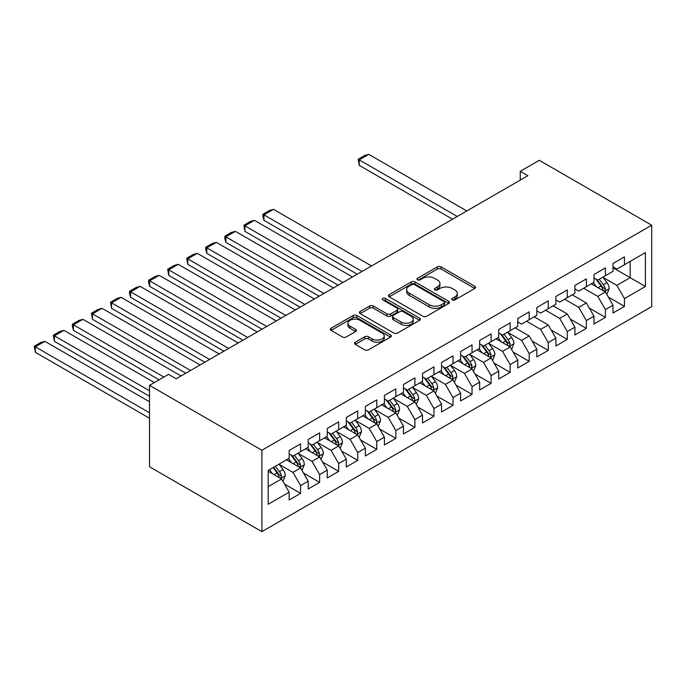 <?xml version="1.0" encoding="UTF-8"?>
<svg xmlns="http://www.w3.org/2000/svg" width="686" height="686" viewBox="0 0 686 686"><rect width="100%" height="100%" fill="white"/><g stroke="black" fill="none" stroke-linecap="round" stroke-linejoin="round"><path stroke-width="1.03" d="M452.288 299.928A1.852 1.072 0 0 0 454.904 299.928L474.772 288.454A2.641 1.526 0 0 0 475.544 287.374A2.641 1.526 0 0 0 474.772 286.294L441.115 266.863A2.641 1.526 0 0 0 437.368 266.863L417.5 278.336A1.852 1.072 0 0 0 416.959 279.091A1.852 1.072 0 0 0 417.5 279.845A1.852 1.072 0 0 0 420.124 279.845L422.696 278.362A8.464 4.888 0 0 1 434.658 278.362L437.462 279.982A8.464 4.888 0 0 1 439.94 283.429A8.464 4.888 0 0 1 437.462 286.885L434.89 288.369A1.852 1.072 0 0 0 434.349 289.132A1.852 1.072 0 0 0 434.89 289.886A1.852 1.072 0 0 0 437.514 289.886L440.086 288.403A8.464 4.888 0 0 1 452.048 288.403L454.852 290.015A8.464 4.888 0 0 1 457.339 293.471A8.464 4.888 0 0 1 454.852 296.927L452.288 298.41A1.852 1.072 0 0 0 451.74 299.173A1.852 1.072 0 0 0 452.288 299.928L452.288 298.41M355.279 342.22A2.641 1.526 0 0 0 354.499 343.3A2.641 1.526 0 0 0 355.279 344.381L364.72 349.834A2.641 1.526 0 0 0 368.459 349.834L390.531 337.092A2.641 1.526 0 0 0 391.303 336.011A2.641 1.526 0 0 0 390.531 334.931L356.866 315.5A2.641 1.526 0 0 0 353.127 315.5L331.064 328.242A2.641 1.526 0 0 0 330.283 329.314A2.641 1.526 0 0 0 331.064 330.395L342.468 336.98A2.641 1.526 0 0 0 346.207 336.98L355.648 331.535A2.641 1.526 0 0 0 356.428 330.455A2.641 1.526 0 0 0 355.648 329.374L349.997 326.107A7.074 4.082 0 0 1 347.922 323.217A7.074 4.082 0 0 1 352.287 319.444A7.074 4.082 0 0 1 359.996 320.328L382.162 333.122A7.074 4.082 0 0 1 384.229 336.011A7.074 4.082 0 0 1 379.864 339.784A7.074 4.082 0 0 1 372.155 338.901L368.459 336.766A2.641 1.526 0 0 0 364.72 336.766L355.279 342.22L355.279 344.381M149.505 385.361L261.906 450.256L261.906 531.65L149.505 466.754L149.505 385.361L168.559 374.359L176.173 378.758L527.868 175.71L520.245 171.311L520.245 180.109M520.245 171.311L539.299 160.31L651.7 225.205L261.906 450.256M422.876 316.255A2.641 1.526 0 0 0 426.615 316.255L448.687 303.512A2.641 1.526 0 0 0 449.459 302.432A2.641 1.526 0 0 0 448.687 301.351L415.021 281.92A2.641 1.526 0 0 0 411.283 281.92L389.219 294.663A2.641 1.526 0 0 0 388.447 295.743A2.641 1.526 0 0 0 389.219 296.824L422.876 316.255M383.508 300.322A1.852 1.072 0 0 1 385.386 300.588L385.386 298.384L419.609 318.141A2.641 1.526 0 0 1 420.381 319.222A2.641 1.526 0 0 1 419.609 320.302L397.537 333.044A2.641 1.526 0 0 1 393.798 333.044L360.141 313.613L360.141 311.453A2.641 1.526 0 0 0 359.361 312.533A2.641 1.526 0 0 0 360.141 313.613M360.141 311.453L369.583 305.999A2.641 1.526 0 0 1 373.321 305.999L386.973 313.879A2.641 1.526 0 0 0 390.711 313.879L396.98 310.261A2.641 1.526 0 0 0 397.751 309.18A2.641 1.526 0 0 0 396.98 308.1L382.771 299.902A1.852 1.072 0 0 1 382.222 299.139A1.852 1.072 0 0 1 383.371 298.153A1.852 1.072 0 0 1 385.386 298.384M261.906 531.65L651.7 306.608L651.7 225.205M613.027 267.78L630.168 277.676L630.168 261.4L645.415 252.594L624.457 264.693L624.457 256.89L613.027 263.484L613.027 271.296L605.404 275.695L605.404 267.883L593.973 274.486L593.973 282.298L586.35 286.697L586.35 278.885L574.919 285.487L574.919 293.291L567.305 297.69L567.305 289.886L555.874 296.481L555.874 304.292L548.251 308.691L548.251 300.88L536.821 307.482L536.821 315.294L529.198 319.693L529.198 311.881L517.767 318.484L517.767 326.287L510.144 330.695L510.144 322.883L498.713 329.477L498.713 337.289L491.099 341.688L491.099 333.885L479.668 340.479L479.668 348.291L472.045 352.69L472.045 344.878L460.615 351.481L460.615 359.293L452.992 363.691L452.992 355.88L441.561 362.482L441.561 370.286L433.938 374.685L433.938 366.881L422.507 373.476L422.507 381.287L414.893 385.686L414.893 377.875L403.462 384.477L403.462 392.289L395.839 396.688L395.839 388.876L384.409 395.479L384.409 403.282L376.786 407.69L376.786 399.878L365.355 406.472L365.355 414.284L357.74 418.683L357.74 410.88L346.301 417.474L346.301 425.286L338.687 429.685L338.687 421.873L327.256 428.476L327.256 436.287L319.633 440.686L319.633 432.875L308.203 439.477L308.203 447.281L300.579 451.68L300.579 443.876L289.149 450.47L289.149 458.282L268.192 470.382L268.192 504.261L289.149 492.162L281.534 478.965L268.192 471.265M645.415 252.594L645.415 286.474L624.457 298.573L616.834 285.376L603.02 277.401M608.362 297.089L624.457 306.385L624.457 298.573M624.457 306.385L613.027 312.979L613.027 305.176L605.404 309.575L597.78 296.378L583.683 288.231M589.308 308.091L605.404 317.386L605.404 309.575M605.404 317.386L593.973 323.981L593.973 316.169L586.35 320.576L578.735 307.371L564.638 299.233M570.255 319.084L586.35 328.38L586.35 320.576M586.35 328.38L574.919 334.982L574.919 327.171L567.305 331.57L559.682 318.373L545.584 310.235M551.201 330.086L567.305 339.381L567.305 331.57M567.305 339.381L555.874 345.984L555.874 338.172L548.251 342.571L540.628 329.374L526.531 321.228M532.156 341.088L548.251 350.383L548.251 342.571M548.251 350.383L536.821 356.977L536.821 349.174L529.198 353.573L521.583 340.367L507.769 332.393M513.102 352.09L529.198 361.376L529.198 353.573M529.198 361.376L517.767 367.979L517.767 360.167L510.144 364.566L502.529 351.369L488.715 343.394M494.049 363.083L510.144 372.378L510.144 364.566M510.144 372.378L498.713 378.981L498.713 371.169L491.099 375.568L483.476 362.371L469.661 354.396M474.995 374.084L491.099 383.38L491.099 375.568M491.099 383.38L479.668 389.974L479.668 382.171L472.045 386.57L464.422 373.373L450.608 365.398M455.95 385.086L472.045 394.381L472.045 386.57M472.045 394.381L460.615 400.976L460.615 393.164L452.992 397.571L445.377 384.366L431.563 376.391M436.896 396.079L452.992 405.375L452.992 397.571M452.992 405.375L441.561 411.977L441.561 404.165L433.938 408.564L426.323 395.368L412.509 387.393M417.843 407.081L433.938 416.376L433.938 408.564M433.938 416.376L422.507 422.979L422.507 415.167L414.893 419.566L407.27 406.369L393.455 398.395M398.789 418.083L414.893 427.378L414.893 419.566M414.893 427.378L403.462 433.972L403.462 426.169L395.839 430.568L388.216 417.362L374.41 409.388M379.744 429.076L395.839 438.371L395.839 430.568M395.839 438.371L384.409 444.974L384.409 437.162L376.786 441.561L369.171 428.364L355.357 420.389M360.69 440.078L376.786 449.373L376.786 441.561M376.786 449.373L365.355 455.976L365.355 448.164L357.74 452.563L350.117 439.366L336.303 431.391M341.637 451.079L357.74 460.375L357.74 452.563M357.74 460.375L346.301 466.969L346.301 459.166L338.687 463.565L331.064 450.368L317.249 442.393M322.583 462.081L338.687 471.376L338.687 463.565M338.687 471.376L327.256 477.971L327.256 470.159L319.633 474.558L312.01 461.361L298.204 453.386M303.538 473.074L319.633 482.369L319.633 474.558M319.633 482.369L308.203 488.972L308.203 481.16L300.579 485.559L292.965 472.362L279.151 464.388M284.484 484.076L300.579 493.371L300.579 485.559M300.579 493.371L289.149 499.974L289.149 492.162M289.149 453.883L292.965 456.079L300.579 451.68M268.192 486.657L281.534 478.965M308.203 442.882L312.01 445.085L319.633 440.686M292.965 472.362L300.579 467.963L286.482 459.826M308.203 481.16L300.579 467.963M327.256 431.888L331.064 434.084L338.687 429.685M312.01 461.361L319.633 456.962L305.536 448.824M327.256 470.159L319.633 456.962M346.301 420.887L350.117 423.082L357.74 418.683M331.064 450.368L338.687 445.96L324.589 437.822M346.301 459.166L338.687 445.96M365.355 409.885L369.171 412.089L376.786 407.69M350.117 439.366L357.74 434.967L343.635 426.821M365.355 448.164L357.74 434.967M384.409 398.883L388.216 401.087L395.839 396.688M369.171 428.364L376.786 423.965L362.688 415.827M384.409 437.162L376.786 423.965M403.462 387.89L407.27 390.085L414.893 385.686M388.216 417.362L395.839 412.963L381.742 404.826M403.462 426.169L395.839 412.963M422.507 376.888L426.323 379.092L433.938 374.685M407.27 406.369L414.893 401.97L400.796 393.824M422.507 415.167L414.893 401.97M441.561 365.887L445.377 368.09L452.992 363.691M426.323 395.368L433.938 390.969L419.841 382.831M441.561 404.165L433.938 390.969M460.615 354.894L464.422 357.089L472.045 352.69M445.377 384.366L452.992 379.967L438.894 371.829M460.615 393.164L452.992 379.967M479.668 343.892L483.476 346.087L491.099 341.688M464.422 373.373L472.045 368.965L457.948 360.827M479.668 382.171L472.045 368.965M498.713 332.89L502.529 335.094L510.144 330.695M483.476 362.371L491.099 357.972L477.002 349.834M498.713 371.169L491.099 357.972M517.767 321.888L521.583 324.092L529.198 319.693M502.529 351.369L510.144 346.97L496.047 338.833M517.767 360.167L510.144 346.97M536.821 310.895L540.628 313.09L548.251 308.691M521.583 340.367L529.198 335.969L515.1 327.831M536.821 349.174L529.198 335.969M555.874 299.893L559.682 302.097L567.305 297.69M540.628 329.374L548.251 324.975L534.154 316.829M555.874 338.172L548.251 324.975M574.919 288.892L578.735 291.096L586.35 286.697M559.682 318.373L567.305 313.974L553.208 305.836M574.919 327.171L567.305 313.974M593.973 277.899L597.78 280.094L605.404 275.695M578.735 307.371L586.35 302.972L572.253 294.834M593.973 316.169L586.35 302.972M613.027 266.897L616.834 269.092L624.457 264.693M597.78 296.378L605.404 291.97L591.306 283.833M613.027 305.176L605.404 291.97M616.834 285.376L630.168 277.676L645.415 286.474M453.026 300.185L454.852 299.13A8.464 4.888 0 0 0 457.339 295.675L457.339 293.471M439.94 283.429L439.94 285.633A8.464 4.888 0 0 1 437.462 289.089L435.636 290.144M474.772 286.294L474.772 288.454L441.115 269.058A2.641 1.526 0 0 0 437.368 269.058L418.246 280.102M448.653 303.538L415.021 284.124A2.641 1.526 0 0 0 411.283 284.124L389.254 296.841M444.013 303.195A1.852 1.072 0 0 0 444.554 302.432A1.852 1.072 0 0 0 444.013 301.677L414.464 284.621A1.852 1.072 0 0 0 411.849 284.621L409.13 286.182A8.464 4.888 0 0 0 406.652 289.638A8.464 4.888 0 0 0 409.13 293.094L429.333 304.755A8.464 4.888 0 0 0 441.295 304.755L444.013 303.195L444.013 305.39A1.852 1.072 0 0 0 444.554 304.635L444.554 302.432M406.652 289.638L406.652 291.842A8.464 4.888 0 0 0 409.13 295.297L409.13 293.094M444.013 305.39L441.295 306.959A8.464 4.888 0 0 1 429.333 306.959L409.13 295.297M360.176 313.631L369.583 308.194L369.583 305.999M397.751 309.18L397.751 311.384A2.641 1.526 0 0 1 396.98 312.464L390.711 316.083A2.641 1.526 0 0 1 386.973 316.083L373.321 308.194A2.641 1.526 0 0 0 369.583 308.194M385.386 300.588L419.575 320.328M401.139 322.06A7.074 4.082 0 0 0 408.847 322.943A7.074 4.082 0 0 0 413.221 319.17A7.074 4.082 0 0 0 411.146 316.28L403.334 311.77A2.641 1.526 0 0 0 399.595 311.77L393.335 315.389A2.641 1.526 0 0 0 392.555 316.469A2.641 1.526 0 0 0 393.335 317.549L401.139 322.06L401.139 324.255A7.074 4.082 0 0 0 408.847 325.147A7.074 4.082 0 0 0 413.221 321.365L413.221 319.17M392.555 316.469L392.555 318.673A2.641 1.526 0 0 0 393.335 319.753L393.335 317.549M401.139 324.255L393.335 319.753M384.229 336.011L384.229 338.215A7.074 4.082 0 0 1 379.864 341.988A7.074 4.082 0 0 1 372.155 341.096L368.459 338.97A2.641 1.526 0 0 0 364.72 338.97L355.314 344.398M347.922 323.217L347.922 325.421A7.074 4.082 0 0 0 349.997 328.302L349.997 326.107M355.614 331.552L349.997 328.302M390.488 337.109L356.866 317.695A2.641 1.526 0 0 0 353.127 317.695L331.098 330.42M606.818 294.414L609.177 288.652A7.143 4.125 -120 0 0 606.896 282.572L602.848 277.17M457.279 216.467L359.224 159.855L368.751 154.35L466.806 210.962M596.4 286.774L593.321 282.666M359.224 165.352L358.178 159.246L359.224 159.855L359.224 165.352L452.52 219.211M591.889 284.167L591.538 283.704M604.057 291.198L605.163 290.204L605.318 288.96A7.143 4.125 -120 0 0 603.277 284.664L599.23 279.262M596.923 279.596L601.922 286.268A3.636 2.101 60 0 1 602.582 287.374L605.318 288.96M595.662 278.868L600.996 285.985A7.143 4.125 60 0 1 603.037 290.272L603.183 290.692M358.178 159.246L364.841 155.396L368.751 154.35M511.559 349.414L513.917 343.652A7.143 4.125 -120 0 0 511.645 337.572L507.597 332.17M362.019 271.459L263.964 214.847L273.491 209.35L371.546 265.962M501.14 341.774L498.07 337.666M263.964 220.343L262.918 216.442L262.918 214.246L263.964 214.847L263.964 220.343L357.26 274.211M496.63 339.167L496.278 338.695M508.806 346.19L509.912 345.195L510.067 343.952A7.143 4.125 -120 0 0 508.017 339.656L503.97 334.254M501.663 334.596L506.662 341.268A3.636 2.101 60 0 1 507.323 342.374L510.067 343.952M500.411 333.868L505.736 340.976A7.143 4.125 60 0 1 507.777 345.272L507.923 345.684M262.918 214.246L269.589 210.396L273.491 209.35M492.505 360.416L494.872 354.645A7.143 4.125 -120 0 0 492.591 348.565L488.543 343.163M342.974 282.46L244.911 225.848L254.437 220.343L352.493 276.964M482.095 352.776L479.017 348.668M244.911 231.345L243.864 225.24L244.911 225.848L244.911 231.345L338.207 285.213M477.576 350.169L477.224 349.697M489.753 357.192L490.859 356.197L491.013 354.954A7.143 4.125 -120 0 0 488.972 350.657L484.925 345.255M482.61 345.59L487.609 352.261A3.636 2.101 60 0 1 488.269 353.367L491.013 354.954M481.358 344.869L486.683 351.978A7.143 4.125 60 0 1 488.724 356.274L488.869 356.686M243.864 225.24L250.536 221.389L254.437 220.343M473.451 371.409L475.818 365.647A7.143 4.125 -120 0 0 473.537 359.567L469.49 354.165M323.921 293.462L225.865 236.85L235.384 231.345L333.447 287.957M463.041 363.769L459.963 359.661M225.865 242.347L224.811 238.445L224.811 236.241L225.865 236.85L225.865 242.347L319.153 296.206M458.522 361.162L458.179 360.699M470.699 368.193L471.805 367.199L471.959 365.955A7.143 4.125 -120 0 0 469.919 361.659L465.871 356.257M463.565 356.591L468.564 363.263A3.636 2.101 60 0 1 469.224 364.369L471.959 365.955M462.304 355.863L467.629 362.98A7.143 4.125 60 0 1 469.678 367.267L469.824 367.687M224.811 236.241L231.482 232.391L235.384 231.345M454.406 382.411L456.765 376.648A7.143 4.125 -120 0 0 454.484 370.569L450.436 365.166M304.867 304.455L206.812 247.843L216.339 242.347L314.394 298.959M443.988 374.77L440.909 370.663M206.812 253.348L205.766 249.438L205.766 247.243L206.812 247.843L206.812 253.348L300.108 307.208M439.477 372.164L439.126 371.692M451.645 379.195L452.751 378.2L452.914 376.948A7.143 4.125 -120 0 0 450.865 372.652L446.818 367.25M444.511 367.593L449.51 374.264A3.636 2.101 60 0 1 450.17 375.371L452.914 376.948M443.25 366.864L448.584 373.973A7.143 4.125 60 0 1 450.625 378.269L450.771 378.681M205.766 247.243L212.428 243.393L216.339 242.347M435.353 393.412L437.711 387.641A7.143 4.125 -120 0 0 435.439 381.562L431.391 376.16M285.813 315.457L187.758 258.845L197.285 253.348L295.34 309.961M424.943 385.772L421.864 381.665M187.758 264.342L186.712 258.236L187.758 258.845L187.758 264.342L281.054 318.21M420.424 383.165L420.072 382.694M432.6 390.188L433.706 389.194L433.861 387.95A7.143 4.125 -120 0 0 431.811 383.654L427.764 378.252M425.457 378.586L430.456 385.266A3.636 2.101 60 0 1 431.117 386.364L433.861 387.95M424.205 377.866L429.53 384.975A7.143 4.125 60 0 1 431.571 389.271L431.717 389.682M186.712 258.236L193.383 254.386L197.285 253.348M416.299 404.406L418.666 398.643A7.143 4.125 -120 0 0 416.385 392.564L412.337 387.161M266.768 326.459L168.705 269.847L178.231 264.342L276.286 320.954M405.889 396.765L402.811 392.658M168.705 275.343L167.658 269.238L168.705 269.847L168.705 275.343L262.001 329.203M401.37 394.158L401.018 393.695M413.547 401.19L414.653 400.195L414.807 398.952A7.143 4.125 -120 0 0 412.766 394.656L408.719 389.254M406.404 389.588L411.403 396.259A3.636 2.101 60 0 1 412.063 397.365L414.807 398.952M405.152 388.868L410.477 395.976A7.143 4.125 60 0 1 412.518 400.272L412.663 400.684M167.658 269.238L174.33 265.388L178.231 264.342M397.245 415.407L399.612 409.645A7.143 4.125 -120 0 0 397.331 403.565L393.284 398.163M247.715 337.452L149.659 280.84L159.186 275.343L257.241 331.955M386.835 407.767L383.757 403.66M149.659 286.345L148.605 282.435L148.605 280.24L149.659 280.84L149.659 286.345L242.947 340.205M382.316 405.16L381.973 404.697M394.493 412.192L395.599 411.197L395.753 409.945A7.143 4.125 -120 0 0 393.713 405.658L389.665 400.255M387.358 400.59L392.358 407.261A3.636 2.101 60 0 1 393.018 408.367L395.753 409.945M386.098 399.861L391.423 406.97A7.143 4.125 60 0 1 393.472 411.266L393.618 411.677M148.605 280.24L155.276 276.389L159.186 275.343M378.2 426.409L380.559 420.647A7.143 4.125 -120 0 0 378.278 414.567L374.23 409.165M228.661 348.454L130.606 291.842L140.133 286.345L238.188 342.957M367.782 418.769L364.712 414.661M130.606 297.338L129.56 293.437L129.56 291.241L130.606 291.842L130.606 297.338L223.902 351.206M363.271 416.162L362.92 415.69M375.439 423.185L376.545 422.19L376.708 420.947A7.143 4.125 -120 0 0 374.659 416.651L370.612 411.248M368.305 411.591L373.304 418.263A3.636 2.101 60 0 1 373.964 419.369L376.708 420.947M367.044 410.863L372.378 417.971A7.143 4.125 60 0 1 374.419 422.267L374.565 422.679M129.56 291.241L136.222 287.391L140.133 286.345M359.147 437.402L361.505 431.64A7.143 4.125 -120 0 0 359.232 425.56L355.185 420.158M209.607 359.455L111.552 302.843L121.079 297.338L219.134 353.959M348.737 429.77L345.658 425.663M111.552 308.34L110.506 302.234L111.552 302.843L111.552 308.34L204.848 362.208M344.218 427.164L343.866 426.692M356.394 434.187L357.5 433.192L357.655 431.948A7.143 4.125 -120 0 0 355.605 427.652L351.566 422.25M349.251 422.585L354.25 429.256A3.636 2.101 60 0 1 354.911 430.362L357.655 431.948M347.999 421.864L353.324 428.973A7.143 4.125 60 0 1 355.365 433.269L355.511 433.681M110.506 302.234L117.177 298.384L121.079 297.338M340.093 448.404L342.46 442.642A7.143 4.125 -120 0 0 340.179 436.562L336.131 431.16M190.562 370.457L92.499 313.845L102.025 308.34L200.089 364.952M329.683 440.764L326.605 436.656M92.499 319.342L91.452 313.236L92.499 313.845L92.499 319.342L185.795 373.201M325.164 438.157L324.812 437.694M337.341 445.188L338.447 444.194L338.601 442.95A7.143 4.125 -120 0 0 336.56 438.654L332.513 433.252M330.198 433.586L335.197 440.258A3.636 2.101 60 0 1 335.857 441.364L338.601 442.95M328.946 432.857L334.271 439.975A7.143 4.125 60 0 1 336.312 444.262L336.457 444.682M91.452 313.236L98.124 309.386L102.025 308.34M321.039 459.406L323.406 453.643A7.143 4.125 -120 0 0 321.125 447.564L317.078 442.161M163.885 377.051L73.453 324.838L82.98 319.342L181.035 375.954M310.629 451.765L307.551 447.658M73.453 330.343L72.399 326.433L72.399 324.238L73.453 324.838L73.453 330.343L159.126 379.804M306.119 449.159L305.767 448.687M318.287 456.19L319.393 455.187L319.547 453.943A7.143 4.125 -120 0 0 317.507 449.647L313.459 444.245M311.152 444.588L316.152 451.259A3.636 2.101 60 0 1 316.812 452.366L319.547 453.943M309.892 443.859L315.217 450.968A7.143 4.125 60 0 1 317.266 455.264L317.412 455.675M72.399 324.238L79.07 320.388L82.98 319.342M301.994 470.407L304.352 464.636A7.143 4.125 -120 0 0 302.072 458.557L298.024 453.154M149.505 390.746L54.4 335.84L63.927 330.343L154.359 382.556M291.576 462.767L288.506 458.66M54.4 341.336L53.354 335.231L54.4 335.84L54.4 341.336L149.505 396.251M287.065 460.16L286.714 459.689M299.233 467.183L300.339 466.188L300.502 464.945A7.143 4.125 -120 0 0 298.453 460.649L294.405 455.247M292.099 455.581L297.098 462.261A3.636 2.101 60 0 1 297.758 463.359L300.502 464.945M290.838 454.861L296.172 461.97A7.143 4.125 60 0 1 298.213 466.266L298.359 466.677M53.354 335.231L60.016 331.381L63.927 330.343M282.941 481.401L285.299 475.638A7.143 4.125 -120 0 0 283.026 469.558L278.979 464.156M149.505 412.749L35.346 346.842L44.873 341.336L149.505 401.747M272.531 473.76L269.452 469.653M35.346 352.338L34.3 346.233L35.346 346.842L35.346 352.338L149.505 418.246M280.188 478.185L281.294 477.19L281.449 475.947A7.143 4.125 -120 0 0 279.408 471.651L275.36 466.248M273.568 467.277L278.044 473.254A3.636 2.101 60 0 1 278.705 474.36L281.449 475.947M273.071 467.569L277.118 472.971A7.143 4.125 60 0 1 279.159 477.267L279.305 477.679M34.3 346.233L40.971 342.383L44.873 341.336M454.852 299.13L454.852 296.927M434.89 289.886L434.89 288.369M437.462 289.089L437.462 286.885M417.5 279.845L417.5 278.336M437.368 269.058L437.368 266.863M441.115 269.058L441.115 266.863M389.219 296.824L389.219 294.663M411.283 284.124L411.283 281.92M415.021 284.124L415.021 281.92M448.687 303.512L448.687 301.351M429.333 306.959L429.333 304.755M441.295 306.959L441.295 304.755M373.321 308.194L373.321 305.999M386.973 316.083L386.973 313.879M390.711 316.083L390.711 313.879M396.98 312.464L396.98 310.261M419.609 320.302L419.609 318.141M364.72 338.97L364.72 336.766M368.459 338.97L368.459 336.766M372.155 341.096L372.155 338.901M355.648 331.535L355.648 329.374M331.064 330.395L331.064 328.242M353.127 317.695L353.127 315.5M356.866 317.695L356.866 315.5M390.531 337.092L390.531 334.931M604.512 291.456L609.134 288.789M603.277 284.664L606.896 282.572M598.012 287.708L600.996 285.985M509.252 346.456L513.874 343.789M508.017 339.656L511.645 337.572M502.752 342.7L505.736 340.976M490.198 357.449L494.82 354.782M488.972 350.657L492.591 348.565M483.699 353.702L486.683 351.978M471.153 368.451L475.767 365.784M469.919 361.659L473.537 359.567M464.645 364.695L467.629 362.98M452.1 379.452L456.722 376.786M450.865 372.652L454.484 370.569M445.6 375.696L448.584 373.973M433.046 390.454L437.668 387.787M431.811 383.654L435.439 381.562M426.546 386.698L429.53 384.975M413.992 401.447L418.614 398.78M412.766 394.656L416.385 392.564M407.493 397.7L410.477 395.976M394.947 412.449L399.561 409.782M393.713 405.658L397.331 403.565M388.447 408.693L391.423 406.97M375.894 423.451L380.516 420.784M374.659 416.651L378.278 414.567M369.394 419.695L372.378 417.971M356.84 434.444L361.462 431.777M355.605 427.652L359.232 425.56M350.34 430.697L353.324 428.973M337.786 445.446L342.408 442.779M336.56 438.654L340.179 436.562M331.287 441.69L334.271 439.975M318.741 456.447L323.355 453.78M317.507 449.647L321.125 447.564M312.241 452.691L315.217 450.968M299.688 467.449L304.31 464.782M298.453 460.649L302.072 458.557M293.188 463.693L296.172 461.97M280.634 478.442L285.256 475.775M279.408 471.651L283.026 469.558M274.134 474.695L277.118 472.971"/></g></svg>
